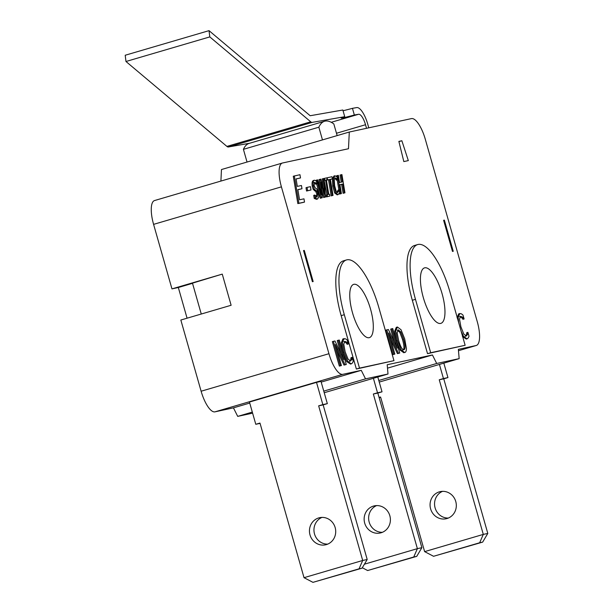 <?xml version="1.0" encoding="UTF-8"?>
<svg xmlns="http://www.w3.org/2000/svg" width="613" height="613" viewBox="0 0 613 613"><rect width="100%" height="100%" fill="white"/><g stroke="black" fill="none" stroke-linecap="round" stroke-linejoin="round"><path stroke-width="0.92" d="M344.721 116.692L342.851 110.011L310.331 115.704A2.314 0.766 73.6 0 1 309.963 115.558L209.025 30.65L209.799 36.903L310.737 121.811A9.256 3.057 -106.4 0 0 312.201 122.378L344.721 116.692A17.356 0.613 -15.7 0 0 341.203 118.071A17.356 0.613 -15.7 0 0 354.337 115.006L352.46 108.332L356.743 107.582A18.513 6.115 -106.4 0 1 367.792 124.332L368.773 127.826M343.058 110.738A17.356 0.613 164.3 0 0 352.46 108.332M209.025 30.65L125.205 55.247L125.972 61.499L226.91 146.407A9.256 3.057 73.6 0 0 228.381 146.982L249.529 143.281M366.528 128.309L365.524 124.73A11.57 3.824 73.6 0 0 358.62 114.263L354.337 115.006M125.972 61.499L209.799 36.903M243.415 149.334A60.158 19.877 -106.4 0 1 249.177 143.381L324.614 121.244A60.158 19.877 73.6 0 0 318.852 127.197L243.415 149.334L247.031 162.039M337.15 135.596L333.832 123.956A60.158 19.877 73.6 0 0 324.614 121.244M379.133 397.638L380.665 397.308M439.421 364.428L443.444 378.55L439.253 379.784L483.297 534.406L424.625 551.623L433.56 556.29L479.665 542.758L483.297 534.406L487.795 533.433L443.751 378.811L447.942 377.577L443.827 363.134M442.548 491.342A13.884 13.103 -102.2 0 0 434.878 506.989A13.884 13.103 -102.2 0 0 448.325 518.062M487.795 533.433L482.661 542.114L433.56 556.29M479.665 542.758L482.661 542.114M424.625 551.623L380.581 397.002L379.079 397.439M455.765 501.503A13.884 13.103 77.8 0 1 446.118 518.759A13.884 13.103 77.8 0 1 430.387 507.955A13.884 13.103 77.8 0 1 440.257 491.618A13.884 13.103 77.8 0 1 455.765 501.503M439.253 379.784L443.751 378.811M443.444 378.55L447.942 377.577M362.306 567.745L367.639 570.534L413.744 557.002L417.384 548.65L421.874 547.677L377.83 393.056L382.022 391.822L377.8 377.003M376.627 505.587A13.884 13.103 -102.2 0 0 368.957 521.234A13.884 13.103 -102.2 0 0 382.405 532.306M421.874 547.677L416.74 556.359L367.639 570.534M413.744 557.002L416.74 556.359M373.394 378.298L377.524 392.795L373.332 394.021L417.384 548.65L364.413 564.19M389.845 515.748A13.884 13.103 77.8 0 1 380.198 533.004A13.884 13.103 77.8 0 1 364.467 522.199A13.884 13.103 77.8 0 1 374.336 505.863A13.884 13.103 77.8 0 1 389.845 515.748M373.332 394.021L377.83 393.056M377.524 392.795L382.022 391.822M304.025 577.684L312.959 582.35L359.057 568.818L362.697 560.466L304.025 577.684L259.973 423.062L255.782 424.288L260.065 423.368M255.782 424.288L249.445 402.044L316.507 382.366L322.844 404.611L318.653 405.844L362.697 560.466L367.195 559.493L323.143 404.871L327.334 403.638L320.997 381.393L316.507 382.366M321.948 517.41A13.884 13.103 -102.2 0 0 314.277 533.049A13.884 13.103 -102.2 0 0 327.717 544.122M367.195 559.493L362.061 568.174L312.959 582.35M359.057 568.818L362.061 568.174M335.158 527.563A13.884 13.103 77.8 0 1 325.518 544.819A13.884 13.103 77.8 0 1 309.78 534.015A13.884 13.103 77.8 0 1 319.657 517.678A13.884 13.103 77.8 0 1 335.158 527.563M318.653 405.844L323.143 404.871M322.844 404.611L327.334 403.638M322.476 139.902L318.852 127.197M187.072 318.201L178.329 287.505L171.962 288.884L222.258 274.118L231.124 305.266L180.835 320.024L201.118 391.224A23.141 7.647 73.6 0 0 214.941 411.852L233.438 407.852L237.706 416.38L252.617 413.154M304.286 250.395L303.535 250.556L312.408 281.704L313.159 281.543L304.286 250.395L303.55 250.61M154.737 200.497A23.141 7.647 73.6 0 0 154.56 200.543A23.141 7.647 73.6 0 0 153.587 224.366L171.962 288.884M349.295 132.033L411.469 118.6A23.141 7.647 -106.4 0 1 425.292 139.228L477.259 321.656A23.141 7.647 -106.4 0 1 476.286 345.479A23.141 7.647 -106.4 0 1 476.109 345.525L458.363 349.356L459.168 358.636L436.694 363.486L432.426 354.965L387.201 364.735L388.006 374.007L365.532 378.865L361.264 370.336L342.774 374.336A23.141 7.647 -106.4 0 1 328.943 353.709L281.413 186.85A23.141 7.647 -106.4 0 1 282.386 163.027A23.141 7.647 -106.4 0 1 282.562 162.981L348.483 148.737L349.295 132.033L221.462 169.548L220.91 181.073M444.364 220.128L443.613 220.289L452.486 251.437L453.237 251.276L444.364 220.128L443.628 220.343M192.528 283.336L178.329 287.505M222.258 274.118L192.474 283.152L201.271 314.032M403.829 161.579L398.871 141.396L401.867 140.745L408.327 160.606L403.829 161.579M401.867 140.745L398.925 141.611M300.508 177.946L296.079 178.904L297.32 186.398L301.45 185.501L301.987 188.743L297.857 189.632L299.55 199.784L303.979 198.827L304.515 202.068L303.466 202.374L297.841 203.585L293.29 176.23L299.964 174.705L300.508 177.946L296.087 178.981M301.987 188.743L297.872 189.708M337.25 194.896L334.675 192.988L332.752 186.114L332.361 178.889L330.361 179.325L333.035 195.401L332.238 195.578L329.572 179.494L327.557 179.931L327.196 177.77L332.016 176.728L332.376 178.889L330.376 179.402M333.395 178.697L334.928 175.762L337.027 176.904L337.518 179.831L335.265 177.839L334.246 180L334.629 185.624L336.108 191.018L337.709 192.559L339.173 189.792L339.656 192.689L338.054 194.658L335.725 192.681L333.801 185.808L333.395 178.697L332.346 179.004L333.878 176.069L334.759 175.816M334.928 175.762L333.878 176.069M337.518 179.831L336.407 180.153L335.48 178.774L334.215 178.145M336.66 192.865L338.07 190.114L339.112 189.8M329.855 196.091L326.491 196.903L326.177 195.034L327.986 194.566L325.58 180.053L324.813 180.214L324.499 178.352L326.821 177.854L327.135 179.716L326.377 179.877L328.783 194.39L329.549 194.229L329.855 196.091L327.534 196.589L327.227 194.727M326.936 194.819L324.185 180.437M316.614 199.355L314.224 198.42L313.718 195.371L314.821 195.049L317.143 196.995M316.017 197.325L316.852 193.992L315.649 191.356L313.174 189.363L312.232 186.153C311.779 182.919 312.163 181.034 313.381 180.506L314.277 180.237M317.067 197.018L317.894 193.685L316.691 191.049L314.216 189.057L313.281 185.846C312.829 182.613 313.205 180.728 314.423 180.191L313.381 180.506M314.423 180.191L316.408 180.988L316.883 183.892L315.779 184.207L313.779 182.59M403.875 352.766L400.051 350.069L396.389 340.859L394.688 331.212L396.282 327.35L397.439 327.013L401.04 329.756L404.718 338.981L406.419 348.613C406.373 351.011 405.798 352.314 404.71 352.521L401.101 349.762L397.439 340.552L395.737 330.897L397.439 327.013M350.575 364.107L346.674 361.563L342.951 352.345L341.326 342.805L342.928 338.882L345.717 338.866L347.219 340.054L348.337 343.985L346.743 342.161L344.812 341.341M348.337 343.985L347.203 344.307L345.694 342.468L343.824 341.633M349.456 361.386L350.705 359.831L351.019 357.678L352.146 357.348L353.257 361.241L352.552 362.865L351.287 363.892L347.724 361.256L344 352.038L342.376 342.498L344.092 338.545M344 365.087L345.05 364.781L335.395 344.468L341.403 365.57L340.384 365.785L333.411 341.318L334.966 340.981L343.801 359.639L338.284 340.261L339.303 340.039L346.276 364.513L344 365.087L337.173 350.736M341.403 365.57L339.334 366.099L332.361 341.625L333.411 341.318M340.958 353.624L337.234 340.567L338.284 340.261M397.439 353.624L398.488 353.318L388.834 333.005L394.841 354.107L393.822 354.322L386.849 329.855L388.404 329.518L397.247 348.176L391.722 328.798L392.749 328.576L399.722 353.05L397.439 353.624L390.619 339.273M394.841 354.107L392.772 354.628L385.807 330.162L386.849 329.855M394.397 342.161L390.68 329.104L391.722 328.798M457.083 317.787L458.685 313.864L459.85 313.534L461.474 313.856L462.976 315.044L464.095 318.975L462.501 317.151L460.57 316.323M464.095 318.975L462.961 319.296L461.451 317.457L459.581 316.614M465.213 336.368L466.462 334.813L466.777 332.66L467.903 332.338L469.014 336.223L468.309 337.847L467.045 338.882L463.482 336.238L461.168 331.372M466.332 339.089L462.432 336.545M325.549 197.018L324.652 197.217L320.921 182.345L322.254 197.731L321.365 197.922L316.806 180.015L317.626 179.839L321.35 194.696L320.024 179.325L320.837 179.149L324.584 194.183L323.243 178.628L324.016 178.46L325.549 197.018L323.61 197.524L321.511 189.172M322.254 197.731L320.323 198.229L316.676 183.946M315.795 180.49L316.806 180.015M319.71 188.153L318.975 179.632L320.024 179.325M322.944 187.601L322.193 178.935L323.243 178.628M333.035 195.401L331.196 195.884L328.522 179.801L326.453 179.916M343.111 193.31L344.161 193.003L342.675 184.076L339.916 184.666L341.403 193.593L340.606 193.769L337.571 175.533L338.368 175.356L339.556 182.513L342.315 181.915L341.127 174.759L341.924 174.59L344.958 192.827L343.111 193.31L341.625 184.383L339.924 184.751M341.403 193.593L339.556 194.076L339.41 193.218M338.859 189.877L337.204 179.923M336.629 176.483L336.522 175.839L337.571 175.533M341.257 182.145L340.077 175.073L341.127 174.759M311.006 189.984L306.561 191.026L306.01 187.701L307.052 187.394L310.454 186.659L311.006 189.984L307.603 190.72L307.052 187.394M393.967 360.666L356.368 369.034L341.157 315.641A53.216 17.585 -106.4 0 1 343.403 260.854L346.544 259.927A53.216 17.585 -106.4 0 1 378.757 307.274L393.967 360.666L359.509 368.114L344.307 314.722A53.216 17.585 -106.4 0 1 346.544 259.927M465.137 345.288L427.529 353.663L412.319 300.263A53.216 17.585 -106.4 0 1 414.564 245.476L417.706 244.556A53.216 17.585 -106.4 0 1 449.927 291.895L465.137 345.288L430.678 352.736L415.468 299.343A53.216 17.585 -106.4 0 1 417.706 244.556M304.515 202.068L298.891 203.278L294.34 175.923M297.841 203.585L298.891 203.278M336.407 180.153L337.449 179.839M335.48 178.774L336.529 178.467M326.491 196.903L327.534 196.589M324.53 180.36L325.58 180.053M324.177 180.398L324.813 180.214M324.024 178.498L324.499 178.352M326.384 179.938L327.135 179.716M314.224 198.42L315.274 198.106L314.768 195.064M315.649 191.356L316.691 191.049M314.423 190.766L315.473 190.459M313.174 189.363L314.216 189.057M316.883 183.892L314.776 182.299M315.779 184.207L316.829 183.9M314.722 182.314L314.071 185.417L315.32 188.084L316.706 188.781L318.66 193.118L318.768 197.11L317.48 199.102L315.274 198.106M402.864 350.008C404.427 349.563 404.319 346.077 402.534 339.533L399.753 332.284L397.201 330.139M403.576 339.227C405.369 345.77 405.477 349.257 403.913 349.701C402.289 349.946 400.511 346.82 398.58 340.307L397.147 332.767L398.251 329.832L400.795 331.978L403.576 339.227L402.534 339.533M394.688 331.212L395.737 330.897M347.203 344.307L348.253 344M344.751 341.357L343.77 344.238L345.142 351.793L348.008 359.026L350.59 361.049M350.498 361.072L351.755 359.517L352.069 357.371M350.705 359.831L351.755 359.517M339.334 366.099L340.384 365.785M346.276 364.513L345.05 364.781M392.772 354.628L393.822 354.322M399.722 353.05L398.488 353.318M458.677 322.637L458.133 317.48L459.85 313.534M462.961 319.296L464.01 318.99M460.509 316.346L459.528 319.22L460.899 326.775L463.765 334.008L466.347 336.039M466.255 336.062L467.512 334.506L467.826 332.353M466.462 334.813L467.512 334.506M323.61 197.524L324.652 197.217M320.323 198.229L321.365 197.922M326.507 180.237L327.557 179.931M328.522 179.801L329.572 179.494M331.196 195.884L332.238 195.578M341.625 184.383L342.675 184.076M339.556 194.076L340.606 193.769M344.958 192.827L344.161 193.003M306.561 191.026L307.603 190.72M356.368 369.034L359.509 368.114M352.544 312.936A27.769 9.172 -106.4 0 1 353.716 284.355A27.769 9.172 -106.4 0 1 370.336 308.416A27.769 9.172 -106.4 0 1 369.348 337.64A27.769 9.172 -106.4 0 1 352.544 312.936M427.529 353.663L430.678 352.736M423.33 297.642A28.926 9.555 -106.4 0 1 424.548 267.866A28.926 9.555 -106.4 0 1 441.866 292.93A28.926 9.555 -106.4 0 1 440.839 323.373A28.926 9.555 -106.4 0 1 423.33 297.642M324.231 392.726L388.006 374.007M237.706 416.38L252.311 412.089M323.771 391.117L365.532 378.865M387.493 368.152L432.426 354.965M378.788 380.481L436.694 363.486M379.248 382.083L459.168 358.636M233.438 407.852L249.744 403.07M321.204 382.098L361.264 370.336M226.91 146.407L310.737 121.811M228.381 146.982L312.201 122.378M336.483 133.251L365.524 124.73M331.25 122.293L358.62 114.263M201.118 391.224L328.943 353.709M153.587 224.366L281.413 186.85M332.752 186.114L333.801 185.808M334.675 192.988L335.725 192.681M337.671 191.708L338.721 191.402M316.852 193.992L317.894 193.685M312.232 186.153L313.281 185.846M399.753 332.284L400.795 331.978M400.051 350.069L401.101 349.762M396.389 340.859L397.439 340.552M342.951 352.345L344 352.038M346.674 361.563L347.724 361.256M341.326 342.805L342.376 342.498M345.694 342.468L346.743 342.161M462.623 336.491L463.482 336.238M457.283 317.733L458.133 317.48M461.451 317.457L462.501 317.151M341.157 315.641L344.307 314.722M412.319 300.263L415.468 299.343M214.941 411.852L342.774 374.336M476.286 345.479L458.478 350.705L476.109 345.525M282.386 163.027L154.56 200.543"/></g></svg>
